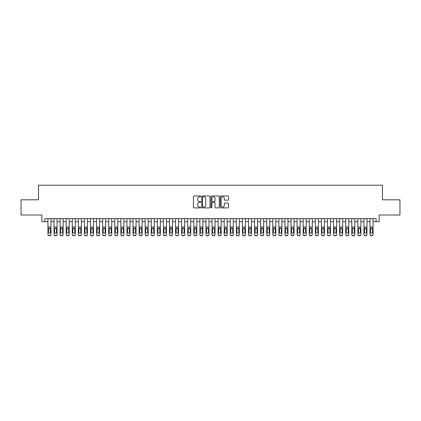 <?xml version="1.0" encoding="UTF-8"?>
<svg xmlns="http://www.w3.org/2000/svg" width="421" height="421" viewBox="0 0 421 421"><rect width="100%" height="100%" fill="white"/><g stroke="black" fill="none" stroke-linecap="round" stroke-linejoin="round"><path stroke-width="0.63" d="M200.775 196.386A0.416 0.416 0 0 0 200.359 195.965L194.023 195.965A0.595 0.595 0 0 0 193.423 196.565L193.423 207.3A0.595 0.595 0 0 0 194.023 207.895L200.359 207.895A0.416 0.416 0 0 0 200.775 207.479A0.416 0.416 0 0 0 200.359 207.064L199.538 207.064A1.91 1.91 0 0 1 197.633 205.153L197.633 204.259A1.91 1.91 0 0 1 199.538 202.348L200.359 202.348A0.416 0.416 0 0 0 200.775 201.933A0.416 0.416 0 0 0 200.359 201.512L199.538 201.512A1.91 1.91 0 0 1 197.633 199.607L197.633 198.712A1.91 1.91 0 0 1 199.538 196.802L200.359 196.802A0.416 0.416 0 0 0 200.775 196.386M227.935 200.17A0.595 0.595 0 0 0 228.529 199.575L228.529 196.565A0.595 0.595 0 0 0 227.935 195.965L220.893 195.965A0.595 0.595 0 0 0 220.299 196.565L220.299 207.3A0.595 0.595 0 0 0 220.893 207.895L227.935 207.895A0.595 0.595 0 0 0 228.529 207.3L228.529 203.659A0.595 0.595 0 0 0 227.935 203.064L224.919 203.064A0.595 0.595 0 0 0 224.325 203.659L224.325 205.464A1.595 1.595 0 0 1 222.73 207.064A1.595 1.595 0 0 1 221.13 205.464L221.13 198.396A1.595 1.595 0 0 1 222.73 196.802A1.595 1.595 0 0 1 224.325 198.396L224.325 199.575A0.595 0.595 0 0 0 224.919 200.17L227.935 200.17M44.9 221.683L44.9 218.641L376.1 218.641L376.1 221.683L379.137 221.683L379.137 214.999L399.95 214.999L399.95 199.807L382.478 199.807L382.478 185.219L38.522 185.219L38.522 199.807L21.05 199.807L21.05 214.999L41.863 214.999L41.863 221.683L47.941 221.683M209.979 196.565A0.595 0.595 0 0 0 209.379 195.965L202.343 195.965A0.595 0.595 0 0 0 201.748 196.565L201.748 207.3A0.595 0.595 0 0 0 202.343 207.895L209.379 207.895A0.595 0.595 0 0 0 209.979 207.3L209.979 196.565M211.621 195.965L218.657 195.965A0.595 0.595 0 0 1 219.252 196.565L219.252 207.3A0.595 0.595 0 0 1 218.657 207.895L215.647 207.895A0.595 0.595 0 0 1 215.047 207.3L215.047 202.943A0.595 0.595 0 0 0 214.452 202.348L212.452 202.348A0.595 0.595 0 0 0 211.858 202.943L211.858 207.479A0.416 0.416 0 0 1 211.442 207.895A0.416 0.416 0 0 1 211.021 207.479L211.021 196.565A0.595 0.595 0 0 1 211.621 195.965M50.978 221.683L54.02 221.683M57.056 221.683L60.092 221.683M63.134 221.683L66.171 221.683M69.212 221.683L72.249 221.683M75.285 221.683L78.327 221.683M81.364 221.683L84.4 221.683M87.442 221.683L90.478 221.683M93.52 221.683L96.556 221.683M99.593 221.683L102.635 221.683M105.671 221.683L108.713 221.683M111.749 221.683L114.786 221.683M117.827 221.683L120.864 221.683M123.906 221.683L126.942 221.683M129.978 221.683L133.02 221.683M136.057 221.683L139.093 221.683M142.135 221.683L145.171 221.683M148.213 221.683L151.25 221.683M154.286 221.683L157.328 221.683M160.364 221.683L163.406 221.683M166.442 221.683L169.479 221.683M172.521 221.683L175.557 221.683M178.593 221.683L181.635 221.683M184.672 221.683L187.713 221.683M190.75 221.683L193.786 221.683M196.828 221.683L199.864 221.683M202.906 221.683L205.943 221.683M208.979 221.683L212.021 221.683M215.057 221.683L218.094 221.683M221.136 221.683L224.172 221.683M227.214 221.683L230.25 221.683M233.287 221.683L236.328 221.683M239.365 221.683L242.407 221.683M245.443 221.683L248.479 221.683M251.521 221.683L254.558 221.683M257.594 221.683L260.636 221.683M263.672 221.683L266.714 221.683M269.75 221.683L272.787 221.683M275.829 221.683L278.865 221.683M281.907 221.683L284.943 221.683M287.98 221.683L291.022 221.683M294.058 221.683L297.094 221.683M300.136 221.683L303.173 221.683M306.214 221.683L309.251 221.683M312.287 221.683L315.329 221.683M318.365 221.683L321.407 221.683M324.444 221.683L327.48 221.683M330.522 221.683L333.558 221.683M336.6 221.683L339.636 221.683M342.673 221.683L345.715 221.683M348.751 221.683L351.788 221.683M354.829 221.683L357.866 221.683M360.908 221.683L363.944 221.683M366.98 221.683L370.022 221.683M373.059 221.683L376.1 221.683M203.001 196.802A0.416 0.416 0 0 0 202.58 197.217L202.58 206.643A0.416 0.416 0 0 0 203.001 207.064L203.864 207.064A1.91 1.91 0 0 0 205.774 205.153L205.774 198.712A1.91 1.91 0 0 0 203.864 196.802L203.001 196.802M215.047 198.428A1.595 1.595 0 0 0 213.452 196.833A1.595 1.595 0 0 0 211.858 198.428L211.858 200.917A0.595 0.595 0 0 0 212.452 201.512L214.452 201.512A0.595 0.595 0 0 0 215.047 200.917L215.047 198.428M47.941 228.756L47.941 234.386A1.216 1.205 0 0 0 49.157 235.592L49.762 235.592A1.216 1.205 0 0 0 50.978 234.386L50.978 234.576A1.216 1.205 180 0 1 49.762 235.781L49.762 235.592M48.489 232.403L48.489 232.213A0.974 0.963 180 0 0 49.462 233.176A0.974 0.963 180 0 0 50.431 232.213A0.974 0.963 180 0 1 49.462 233.176M48.952 228.177L48.489 228.94M49.967 228.177L49.462 228.035L50.431 229.013L50.431 232.213M50.978 218.641L50.978 234.576M47.941 218.641L47.941 234.576A1.216 1.205 180 0 0 49.157 235.781L49.762 235.781M47.941 228.566L48.594 228.566L48.489 232.213M48.594 228.566L49.462 228.035M54.02 228.756L54.02 234.386A1.216 1.205 0 0 0 55.235 235.592L55.84 235.592A1.216 1.205 0 0 0 57.056 234.386L57.056 234.576A1.216 1.205 180 0 1 55.84 235.781L55.84 235.592M54.567 232.403L54.567 232.213A0.974 0.963 180 0 0 55.535 233.176A0.974 0.963 180 0 0 56.509 232.213A0.974 0.963 180 0 1 55.535 233.176M56.046 228.177L55.535 228.035L54.567 228.94M60.092 228.756L60.092 234.386A1.216 1.205 0 0 0 61.308 235.592L61.919 235.592A1.216 1.205 0 0 0 63.134 234.386L63.134 234.576A1.216 1.205 180 0 1 61.919 235.781L61.919 235.592M60.64 232.403L60.64 232.213A0.974 0.963 180 0 0 61.613 233.176A0.974 0.963 180 0 0 62.587 232.213A0.974 0.963 180 0 1 61.613 233.176M61.108 228.177L60.64 228.94M63.134 218.641L63.134 228.566L61.613 228.035L62.587 229.013L62.587 232.213M66.171 228.756L66.171 234.386A1.216 1.205 0 0 0 67.386 235.592L67.997 235.592A1.216 1.205 0 0 0 69.212 234.386L69.212 234.576A1.216 1.205 180 0 1 67.997 235.781L67.997 235.592M66.718 232.403L66.718 232.213A0.974 0.963 180 0 0 67.692 233.176A0.974 0.963 180 0 0 68.665 232.213A0.974 0.963 180 0 1 67.692 233.176M67.181 228.177L66.718 228.94M68.197 228.177L67.692 228.035L68.665 229.013L68.665 232.213M72.249 228.756L72.249 234.386A1.216 1.205 0 0 0 73.465 235.592L74.07 235.592A1.216 1.205 0 0 0 75.285 234.386L75.285 234.576A1.216 1.205 180 0 1 74.07 235.781L74.07 235.592M72.796 232.403L72.796 232.213A0.974 0.963 180 0 0 73.77 233.176A0.974 0.963 180 0 0 74.738 232.213A0.974 0.963 180 0 1 73.77 233.176M73.259 228.177L72.796 228.94M74.275 228.177L73.77 228.035L74.738 229.013L74.738 232.213M57.056 218.641L57.056 234.576M54.02 218.641L54.02 234.576A1.216 1.205 180 0 0 55.235 235.781L55.84 235.781M54.567 232.213L54.567 229.013L55.535 228.035L56.509 229.013L56.509 232.213M63.134 228.566L63.134 234.576M60.092 218.641L60.092 234.576A1.216 1.205 180 0 0 61.308 235.781L61.919 235.781M60.092 228.566L60.75 228.566L60.64 232.213M60.75 228.566L61.613 228.035M69.212 218.641L69.212 234.576M66.171 218.641L66.171 234.576A1.216 1.205 180 0 0 67.386 235.781L67.997 235.781M66.171 228.566L66.828 228.566L66.718 232.213M66.828 228.566L67.692 228.035M75.285 218.641L75.285 234.576M72.249 218.641L72.249 234.576A1.216 1.205 180 0 0 73.465 235.781L74.07 235.781M72.249 228.566L72.901 228.566L72.796 232.213M72.901 228.566L73.77 228.035M78.327 228.756L78.327 234.386A1.216 1.205 0 0 0 79.543 235.592L80.148 235.592A1.216 1.205 0 0 0 81.364 234.386L81.364 234.576A1.216 1.205 180 0 1 80.148 235.781L80.148 235.592M78.874 232.403L78.874 232.213A0.974 0.963 180 0 0 79.843 233.176A0.974 0.963 180 0 0 80.816 232.213A0.974 0.963 180 0 1 79.843 233.176M80.353 228.177L79.843 228.035L78.874 228.94M81.364 218.641L81.364 234.576M78.327 218.641L78.327 234.576A1.216 1.205 180 0 0 79.543 235.781L80.148 235.781M78.874 232.213L78.874 229.013L79.843 228.035L80.816 229.013L80.816 232.213M84.4 228.756L84.4 234.386A1.216 1.205 0 0 0 85.616 235.592L86.226 235.592A1.216 1.205 0 0 0 87.442 234.386L87.442 234.576A1.216 1.205 180 0 1 86.226 235.781L86.226 235.592M84.947 232.403L84.947 232.213A0.974 0.963 180 0 0 85.921 233.176A0.974 0.963 180 0 0 86.894 232.213A0.974 0.963 180 0 1 85.921 233.176M85.416 228.177L84.947 228.94M87.442 218.641L87.442 228.566L85.921 228.035L86.894 229.013L86.894 232.213M87.442 228.566L87.442 234.576M84.4 218.641L84.4 234.576A1.216 1.205 180 0 0 85.616 235.781L86.226 235.781M84.4 228.566L85.058 228.566L84.947 232.213M85.058 228.566L85.921 228.035M90.478 228.756L90.478 234.386A1.216 1.205 0 0 0 91.694 235.592L92.304 235.592A1.216 1.205 0 0 0 93.52 234.386L93.52 234.576A1.216 1.205 180 0 1 92.304 235.781L92.304 235.592M91.025 232.403L91.025 232.213A0.974 0.963 180 0 0 91.999 233.176A0.974 0.963 180 0 0 92.973 232.213A0.974 0.963 180 0 1 91.999 233.176M91.494 228.177L91.025 228.94M92.504 228.177L91.999 228.035L92.973 229.013L92.973 232.213M93.52 218.641L93.52 234.576M90.478 218.641L90.478 234.576A1.216 1.205 180 0 0 91.694 235.781L92.304 235.781M90.478 228.566L91.136 228.566L91.025 232.213M91.136 228.566L91.999 228.035M96.556 228.756L96.556 234.386A1.216 1.205 0 0 0 97.772 235.592L98.377 235.592A1.216 1.205 0 0 0 99.593 234.386L99.593 234.576A1.216 1.205 180 0 1 98.377 235.781L98.377 235.592M97.104 232.403L97.104 232.213A0.974 0.963 180 0 0 98.077 233.176A0.974 0.963 180 0 0 99.046 232.213A0.974 0.963 180 0 1 98.077 233.176M97.567 228.177L97.104 228.94M98.582 228.177L98.077 228.035L99.046 229.013L99.046 232.213M99.593 218.641L99.593 234.576M96.556 218.641L96.556 234.576A1.216 1.205 180 0 0 97.772 235.781L98.377 235.781M96.556 228.566L97.209 228.566L97.104 232.213M97.209 228.566L98.077 228.035M102.635 228.756L102.635 234.386A1.216 1.205 0 0 0 103.85 235.592L104.455 235.592A1.216 1.205 0 0 0 105.671 234.386L105.671 234.576A1.216 1.205 180 0 1 104.455 235.781L104.455 235.592M103.182 232.403L103.182 232.213A0.974 0.963 180 0 0 104.15 233.176A0.974 0.963 180 0 0 105.124 232.213A0.974 0.963 180 0 1 104.15 233.176M104.661 228.177L104.15 228.035L103.182 228.94M108.713 228.756L108.713 234.386A1.216 1.205 0 0 0 109.928 235.592L110.534 235.592A1.216 1.205 0 0 0 111.749 234.386L111.749 234.576A1.216 1.205 180 0 1 110.534 235.781L110.534 235.592M109.26 232.403L109.26 232.213A0.974 0.963 180 0 0 110.228 233.176A0.974 0.963 180 0 0 111.202 232.213A0.974 0.963 180 0 1 110.228 233.176M110.739 228.177L110.228 228.035L109.26 228.94M114.786 228.756L114.786 234.386A1.216 1.205 0 0 0 116.001 235.592L116.612 235.592A1.216 1.205 0 0 0 117.827 234.386L117.827 234.576A1.216 1.205 180 0 1 116.612 235.781L116.612 235.592M115.333 232.403L115.333 232.213A0.974 0.963 180 0 0 116.307 233.176A0.974 0.963 180 0 0 117.28 232.213A0.974 0.963 180 0 1 116.307 233.176M115.801 228.177L115.333 228.94M117.827 218.641L117.827 228.566L116.307 228.035L117.28 229.013L117.28 232.213M120.864 228.756L120.864 234.386A1.216 1.205 0 0 0 122.079 235.592L122.69 235.592A1.216 1.205 0 0 0 123.906 234.386L123.906 234.576A1.216 1.205 180 0 1 122.69 235.781L122.69 235.592M121.411 232.403L121.411 232.213A0.974 0.963 180 0 0 122.385 233.176A0.974 0.963 180 0 0 123.358 232.213A0.974 0.963 180 0 1 122.385 233.176M121.874 228.177L121.411 228.94M122.89 228.177L122.385 228.035L123.358 229.013L123.358 232.213M126.942 228.756L126.942 234.386A1.216 1.205 0 0 0 128.158 235.592L128.763 235.592A1.216 1.205 0 0 0 129.978 234.386L129.978 234.576A1.216 1.205 180 0 1 128.763 235.781L128.763 235.592M127.489 232.403L127.489 232.213A0.974 0.963 180 0 0 128.463 233.176A0.974 0.963 180 0 0 129.431 232.213A0.974 0.963 180 0 1 128.463 233.176M127.952 228.177L127.489 228.94M128.968 228.177L128.463 228.035L129.431 229.013L129.431 232.213M133.02 228.756L133.02 234.386A1.216 1.205 0 0 0 134.236 235.592L134.841 235.592A1.216 1.205 0 0 0 136.057 234.386L136.057 234.576A1.216 1.205 180 0 1 134.841 235.781L134.841 235.592M133.568 232.403L133.568 232.213A0.974 0.963 180 0 0 134.536 233.176A0.974 0.963 180 0 0 135.509 232.213A0.974 0.963 180 0 1 134.536 233.176M135.046 228.177L134.536 228.035L133.568 228.94M139.093 228.756L139.093 234.386A1.216 1.205 0 0 0 140.309 235.592L140.919 235.592A1.216 1.205 0 0 0 142.135 234.386L142.135 234.576A1.216 1.205 180 0 1 140.919 235.781L140.919 235.592M139.64 232.403L139.64 232.213A0.974 0.963 180 0 0 140.614 233.176A0.974 0.963 180 0 0 141.588 232.213A0.974 0.963 180 0 1 140.614 233.176M140.109 228.177L139.64 228.94M142.135 218.641L142.135 228.566L140.614 228.035L141.588 229.013L141.588 232.213M145.171 228.756L145.171 234.386A1.216 1.205 0 0 0 146.387 235.592L146.997 235.592A1.216 1.205 0 0 0 148.213 234.386L148.213 234.576A1.216 1.205 180 0 1 146.997 235.781L146.997 235.592M145.719 232.403L145.719 232.213A0.974 0.963 180 0 0 146.692 233.176A0.974 0.963 180 0 0 147.666 232.213A0.974 0.963 180 0 1 146.692 233.176M146.182 228.177L145.719 228.94M147.197 228.177L146.692 228.035L147.666 229.013L147.666 232.213M151.25 228.756L151.25 234.386A1.216 1.205 0 0 0 152.465 235.592L153.07 235.592A1.216 1.205 0 0 0 154.286 234.386L154.286 234.576A1.216 1.205 180 0 1 153.07 235.781L153.07 235.592M151.797 232.403L151.797 232.213A0.974 0.963 180 0 0 152.77 233.176A0.974 0.963 180 0 0 153.739 232.213A0.974 0.963 180 0 1 152.77 233.176M152.26 228.177L151.797 228.94M153.276 228.177L152.77 228.035L153.739 229.013L153.739 232.213M157.328 228.756L157.328 234.386A1.216 1.205 0 0 0 158.543 235.592L159.149 235.592A1.216 1.205 0 0 0 160.364 234.386L160.364 234.576A1.216 1.205 180 0 1 159.149 235.781L159.149 235.592M157.875 232.403L157.875 232.213A0.974 0.963 180 0 0 158.843 233.176A0.974 0.963 180 0 0 159.817 232.213A0.974 0.963 180 0 1 158.843 233.176M159.354 228.177L158.843 228.035L157.875 228.94M163.406 228.756L163.406 234.386A1.216 1.205 0 0 0 164.616 235.592L165.227 235.592A1.216 1.205 0 0 0 166.442 234.386L166.442 234.576A1.216 1.205 180 0 1 165.227 235.781L165.227 235.592M163.948 232.403L163.948 232.213A0.974 0.963 180 0 0 164.921 233.176A0.974 0.963 180 0 0 165.895 232.213A0.974 0.963 180 0 1 164.921 233.176M165.432 228.177L164.921 228.035L163.948 228.94M169.479 228.756L169.479 234.386A1.216 1.205 0 0 0 170.694 235.592L171.305 235.592A1.216 1.205 0 0 0 172.521 234.386L172.521 234.576A1.216 1.205 180 0 1 171.305 235.781L171.305 235.592M170.026 232.403L170.026 232.213A0.974 0.963 180 0 0 171 233.176A0.974 0.963 180 0 0 171.973 232.213A0.974 0.963 180 0 1 171 233.176M170.494 228.177L170.026 228.94M172.521 218.641L172.521 228.566L171 228.035L171.973 229.013L171.973 232.213M105.671 218.641L105.671 234.576M102.635 218.641L102.635 234.576A1.216 1.205 180 0 0 103.85 235.781L104.455 235.781M103.182 232.213L103.182 229.013L104.15 228.035L105.124 229.013L105.124 232.213M111.749 218.641L111.749 234.576M108.713 218.641L108.713 234.576A1.216 1.205 180 0 0 109.928 235.781L110.534 235.781M109.26 232.213L109.26 229.013L110.228 228.035L111.202 229.013L111.202 232.213M117.827 228.566L117.827 234.576M114.786 218.641L114.786 234.576A1.216 1.205 180 0 0 116.001 235.781L116.612 235.781M114.786 228.566L115.443 228.566L115.333 232.213M115.443 228.566L116.307 228.035M123.906 218.641L123.906 234.576M120.864 218.641L120.864 234.576A1.216 1.205 180 0 0 122.079 235.781L122.69 235.781M120.864 228.566L121.522 228.566L121.411 232.213M121.522 228.566L122.385 228.035M129.978 218.641L129.978 234.576M126.942 218.641L126.942 234.576A1.216 1.205 180 0 0 128.158 235.781L128.763 235.781M126.942 228.566L127.595 228.566L127.489 232.213M127.595 228.566L128.463 228.035M136.057 218.641L136.057 234.576M133.02 218.641L133.02 234.576A1.216 1.205 180 0 0 134.236 235.781L134.841 235.781M133.568 232.213L133.568 229.013L134.536 228.035L135.509 229.013L135.509 232.213M142.135 228.566L142.135 234.576M139.093 218.641L139.093 234.576A1.216 1.205 180 0 0 140.309 235.781L140.919 235.781M139.093 228.566L139.751 228.566L139.64 232.213M139.751 228.566L140.614 228.035M148.213 218.641L148.213 234.576M145.171 218.641L145.171 234.576A1.216 1.205 180 0 0 146.387 235.781L146.997 235.781M145.171 228.566L145.829 228.566L145.719 232.213M145.829 228.566L146.692 228.035M154.286 218.641L154.286 234.576M151.25 218.641L151.25 234.576A1.216 1.205 180 0 0 152.465 235.781L153.07 235.781M151.25 228.566L151.902 228.566L151.797 232.213M151.902 228.566L152.77 228.035M160.364 218.641L160.364 234.576M157.328 218.641L157.328 234.576A1.216 1.205 180 0 0 158.543 235.781L159.149 235.781M157.875 232.213L157.875 229.013L158.843 228.035L159.817 229.013L159.817 232.213M166.442 218.641L166.442 234.576M163.406 218.641L163.406 234.576A1.216 1.205 180 0 0 164.616 235.781L165.227 235.781M163.948 232.213L163.948 229.013L164.921 228.035L165.895 229.013L165.895 232.213M172.521 228.566L172.521 234.576M169.479 218.641L169.479 234.576A1.216 1.205 180 0 0 170.694 235.781L171.305 235.781M169.479 228.566L170.137 228.566L170.026 232.213M170.137 228.566L171 228.035M175.557 228.756L175.557 234.386A1.216 1.205 0 0 0 176.773 235.592L177.378 235.592A1.216 1.205 0 0 0 178.593 234.386L178.593 234.576A1.216 1.205 180 0 1 177.378 235.781L177.378 235.592M176.104 232.403L176.104 232.213A0.974 0.963 180 0 0 177.078 233.176A0.974 0.963 180 0 0 178.051 232.213A0.974 0.963 180 0 1 177.078 233.176M176.567 228.177L176.104 228.94M177.583 228.177L177.078 228.035L178.051 229.013L178.051 232.213M181.635 228.756L181.635 234.386A1.216 1.205 0 0 0 182.851 235.592L183.456 235.592A1.216 1.205 0 0 0 184.672 234.386L184.672 234.576A1.216 1.205 180 0 1 183.456 235.781L183.456 235.592M182.182 232.403L182.182 232.213A0.974 0.963 180 0 0 183.156 233.176A0.974 0.963 180 0 0 184.124 232.213A0.974 0.963 180 0 1 183.156 233.176M182.646 228.177L182.182 228.94M183.661 228.177L183.156 228.035L184.124 229.013L184.124 232.213M187.713 228.756L187.713 234.386A1.216 1.205 0 0 0 188.929 235.592L189.534 235.592A1.216 1.205 0 0 0 190.75 234.386L190.75 234.576A1.216 1.205 180 0 1 189.534 235.781L189.534 235.592M188.261 232.403L188.261 232.213A0.974 0.963 180 0 0 189.229 233.176A0.974 0.963 180 0 0 190.203 232.213A0.974 0.963 180 0 1 189.229 233.176M189.739 228.177L189.229 228.035L188.261 228.94M193.786 228.756L193.786 234.386A1.216 1.205 0 0 0 195.002 235.592L195.612 235.592A1.216 1.205 0 0 0 196.828 234.386L196.828 234.576A1.216 1.205 180 0 1 195.612 235.781L195.612 235.592M194.334 232.403L194.334 232.213A0.974 0.963 180 0 0 195.307 233.176A0.974 0.963 180 0 0 196.281 232.213A0.974 0.963 180 0 1 195.307 233.176M194.802 228.177L194.334 228.94M196.828 218.641L196.828 228.566L195.307 228.035L196.281 229.013L196.281 232.213M178.593 218.641L178.593 234.576M175.557 218.641L175.557 234.576A1.216 1.205 180 0 0 176.773 235.781L177.378 235.781M175.557 228.566L176.21 228.566L176.104 232.213M176.21 228.566L177.078 228.035M184.672 218.641L184.672 234.576M181.635 218.641L181.635 234.576A1.216 1.205 180 0 0 182.851 235.781L183.456 235.781M181.635 228.566L182.288 228.566L182.182 232.213M182.288 228.566L183.156 228.035M190.75 218.641L190.75 234.576M187.713 218.641L187.713 234.576A1.216 1.205 180 0 0 188.929 235.781L189.534 235.781M188.261 232.213L188.261 229.013L189.229 228.035L190.203 229.013L190.203 232.213M196.828 228.566L196.828 234.576M193.786 218.641L193.786 234.576A1.216 1.205 180 0 0 195.002 235.781L195.612 235.781M193.786 228.566L194.444 228.566L194.334 232.213M194.444 228.566L195.307 228.035M199.864 228.756L199.864 234.386A1.216 1.205 0 0 0 201.08 235.592L201.691 235.592A1.216 1.205 0 0 0 202.906 234.386L202.906 234.576A1.216 1.205 180 0 1 201.691 235.781L201.691 235.592M200.412 232.403L200.412 232.213A0.974 0.963 180 0 0 201.385 233.176A0.974 0.963 180 0 0 202.359 232.213A0.974 0.963 180 0 1 201.385 233.176M200.875 228.177L200.412 228.94M201.891 228.177L201.385 228.035L202.359 229.013L202.359 232.213M202.906 218.641L202.906 234.576M199.864 218.641L199.864 234.576A1.216 1.205 180 0 0 201.08 235.781L201.691 235.781M199.864 228.566L200.522 228.566L200.412 232.213M200.522 228.566L201.385 228.035M205.943 228.756L205.943 234.386A1.216 1.205 0 0 0 207.158 235.592L207.763 235.592A1.216 1.205 0 0 0 208.979 234.386L208.979 234.576A1.216 1.205 180 0 1 207.763 235.781L207.763 235.592M206.49 232.403L206.49 232.213A0.974 0.963 180 0 0 207.464 233.176A0.974 0.963 180 0 0 208.432 232.213A0.974 0.963 180 0 1 207.464 233.176M206.953 228.177L206.49 228.94M207.969 228.177L207.464 228.035L208.432 229.013L208.432 232.213M208.979 218.641L208.979 234.576M205.943 218.641L205.943 234.576A1.216 1.205 180 0 0 207.158 235.781L207.763 235.781M205.943 228.566L206.595 228.566L206.49 232.213M206.595 228.566L207.464 228.035M212.021 228.756L212.021 234.386A1.216 1.205 0 0 0 213.236 235.592L213.842 235.592A1.216 1.205 0 0 0 215.057 234.386L215.057 234.576A1.216 1.205 180 0 1 213.842 235.781L213.842 235.592M212.568 232.403L212.568 232.213A0.974 0.963 180 0 0 213.536 233.176A0.974 0.963 180 0 0 214.51 232.213A0.974 0.963 180 0 1 213.536 233.176M214.047 228.177L213.536 228.035L212.568 228.94M215.057 218.641L215.057 234.576M212.021 218.641L212.021 234.576A1.216 1.205 180 0 0 213.236 235.781L213.842 235.781M212.568 232.213L212.568 229.013L213.536 228.035L214.51 229.013L214.51 232.213M218.094 228.756L218.094 234.386A1.216 1.205 0 0 0 219.309 235.592L219.92 235.592A1.216 1.205 0 0 0 221.136 234.386L221.136 234.576A1.216 1.205 180 0 1 219.92 235.781L219.92 235.592M218.641 232.403L218.641 232.213A0.974 0.963 180 0 0 219.615 233.176A0.974 0.963 180 0 0 220.588 232.213A0.974 0.963 180 0 1 219.615 233.176M219.109 228.177L218.641 228.94M221.136 218.641L221.136 228.566L219.615 228.035L220.588 229.013L220.588 232.213M221.136 228.566L221.136 234.576M218.094 218.641L218.094 234.576A1.216 1.205 180 0 0 219.309 235.781L219.92 235.781M218.094 228.566L218.752 228.566L218.641 232.213M218.752 228.566L219.615 228.035M224.172 228.756L224.172 234.386A1.216 1.205 0 0 0 225.388 235.592L225.998 235.592A1.216 1.205 0 0 0 227.214 234.386L227.214 234.576A1.216 1.205 180 0 1 225.998 235.781L225.998 235.592M224.719 232.403L224.719 232.213A0.974 0.963 180 0 0 225.693 233.176A0.974 0.963 180 0 0 226.666 232.213A0.974 0.963 180 0 1 225.693 233.176M225.188 228.177L224.719 228.94M226.198 228.177L225.693 228.035L226.666 229.013L226.666 232.213M227.214 218.641L227.214 234.576M224.172 218.641L224.172 234.576A1.216 1.205 180 0 0 225.388 235.781L225.998 235.781M224.172 228.566L224.83 228.566L224.719 232.213M224.83 228.566L225.693 228.035M230.25 228.756L230.25 234.386A1.216 1.205 0 0 0 231.466 235.592L232.071 235.592A1.216 1.205 0 0 0 233.287 234.386L233.287 234.576A1.216 1.205 180 0 1 232.071 235.781L232.071 235.592M230.797 232.403L230.797 232.213A0.974 0.963 180 0 0 231.771 233.176A0.974 0.963 180 0 0 232.739 232.213A0.974 0.963 180 0 1 231.771 233.176M231.261 228.177L230.797 228.94M232.276 228.177L231.771 228.035L232.739 229.013L232.739 232.213M233.287 218.641L233.287 234.576M230.25 218.641L230.25 234.576A1.216 1.205 180 0 0 231.466 235.781L232.071 235.781M230.25 228.566L230.903 228.566L230.797 232.213M230.903 228.566L231.771 228.035M236.328 228.756L236.328 234.386A1.216 1.205 0 0 0 237.544 235.592L238.149 235.592A1.216 1.205 0 0 0 239.365 234.386L239.365 234.576A1.216 1.205 180 0 1 238.149 235.781L238.149 235.592M236.876 232.403L236.876 232.213A0.974 0.963 180 0 0 237.844 233.176A0.974 0.963 180 0 0 238.818 232.213A0.974 0.963 180 0 1 237.844 233.176M238.354 228.177L237.844 228.035L236.876 228.94M239.365 218.641L239.365 234.576M236.328 218.641L236.328 234.576A1.216 1.205 180 0 0 237.544 235.781L238.149 235.781M236.876 232.213L236.876 229.013L237.844 228.035L238.818 229.013L238.818 232.213M242.407 228.756L242.407 234.386A1.216 1.205 0 0 0 243.622 235.592L244.227 235.592A1.216 1.205 0 0 0 245.443 234.386L245.443 234.576A1.216 1.205 180 0 1 244.227 235.781L244.227 235.592M242.949 232.403L242.949 232.213A0.974 0.963 180 0 0 243.922 233.176A0.974 0.963 180 0 0 244.896 232.213A0.974 0.963 180 0 1 243.922 233.176M244.433 228.177L243.922 228.035L242.949 228.94M245.443 218.641L245.443 234.576M242.407 218.641L242.407 234.576A1.216 1.205 180 0 0 243.622 235.781L244.227 235.781M242.949 232.213L242.949 229.013L243.922 228.035L244.896 229.013L244.896 232.213M248.479 228.756L248.479 234.386A1.216 1.205 0 0 0 249.695 235.592L250.306 235.592A1.216 1.205 0 0 0 251.521 234.386L251.521 234.576A1.216 1.205 180 0 1 250.306 235.781L250.306 235.592M249.027 232.403L249.027 232.213A0.974 0.963 180 0 0 250 233.176A0.974 0.963 180 0 0 250.974 232.213A0.974 0.963 180 0 1 250 233.176M249.495 228.177L249.027 228.94M251.521 218.641L251.521 228.566L250 228.035L250.974 229.013L250.974 232.213M251.521 228.566L251.521 234.576M248.479 218.641L248.479 234.576A1.216 1.205 180 0 0 249.695 235.781L250.306 235.781M248.479 228.566L249.137 228.566L249.027 232.213M249.137 228.566L250 228.035M254.558 228.756L254.558 234.386A1.216 1.205 0 0 0 255.773 235.592L256.384 235.592A1.216 1.205 0 0 0 257.594 234.386L257.594 234.576A1.216 1.205 180 0 1 256.384 235.781L256.384 235.592M255.105 232.403L255.105 232.213A0.974 0.963 180 0 0 256.079 233.176A0.974 0.963 180 0 0 257.052 232.213A0.974 0.963 180 0 1 256.079 233.176M255.568 228.177L255.105 228.94M256.584 228.177L256.079 228.035L257.052 229.013L257.052 232.213M257.594 218.641L257.594 234.576M254.558 218.641L254.558 234.576A1.216 1.205 180 0 0 255.773 235.781L256.384 235.781M254.558 228.566L255.21 228.566L255.105 232.213M255.21 228.566L256.079 228.035M260.636 228.756L260.636 234.386A1.216 1.205 0 0 0 261.851 235.592L262.457 235.592A1.216 1.205 0 0 0 263.672 234.386L263.672 234.576A1.216 1.205 180 0 1 262.457 235.781L262.457 235.592M261.183 232.403L261.183 232.213A0.974 0.963 180 0 0 262.157 233.176A0.974 0.963 180 0 0 263.125 232.213A0.974 0.963 180 0 1 262.157 233.176M261.646 228.177L261.183 228.94M262.662 228.177L262.157 228.035L263.125 229.013L263.125 232.213M263.672 218.641L263.672 234.576M260.636 218.641L260.636 234.576A1.216 1.205 180 0 0 261.851 235.781L262.457 235.781M260.636 228.566L261.288 228.566L261.183 232.213M261.288 228.566L262.157 228.035M266.714 228.756L266.714 234.386A1.216 1.205 0 0 0 267.93 235.592L268.535 235.592A1.216 1.205 0 0 0 269.75 234.386L269.75 234.576A1.216 1.205 180 0 1 268.535 235.781L268.535 235.592M267.261 232.403L267.261 232.213A0.974 0.963 180 0 0 268.23 233.176A0.974 0.963 180 0 0 269.203 232.213A0.974 0.963 180 0 1 268.23 233.176M268.74 228.177L268.23 228.035L267.261 228.94M269.75 218.641L269.75 234.576M266.714 218.641L266.714 234.576A1.216 1.205 180 0 0 267.93 235.781L268.535 235.781M267.261 232.213L267.261 229.013L268.23 228.035L269.203 229.013L269.203 232.213M272.787 228.756L272.787 234.386A1.216 1.205 0 0 0 274.003 235.592L274.613 235.592A1.216 1.205 0 0 0 275.829 234.386L275.829 234.576A1.216 1.205 180 0 1 274.613 235.781L274.613 235.592M273.334 232.403L273.334 232.213A0.974 0.963 180 0 0 274.308 233.176A0.974 0.963 180 0 0 275.281 232.213A0.974 0.963 180 0 1 274.308 233.176M273.803 228.177L273.334 228.94M275.829 218.641L275.829 228.566L274.308 228.035L275.281 229.013L275.281 232.213M275.829 228.566L275.829 234.576M272.787 218.641L272.787 234.576A1.216 1.205 180 0 0 274.003 235.781L274.613 235.781M272.787 228.566L273.445 228.566L273.334 232.213M273.445 228.566L274.308 228.035M278.865 228.756L278.865 234.386A1.216 1.205 0 0 0 280.081 235.592L280.691 235.592A1.216 1.205 0 0 0 281.907 234.386L281.907 234.576A1.216 1.205 180 0 1 280.691 235.781L280.691 235.592M279.412 232.403L279.412 232.213A0.974 0.963 180 0 0 280.386 233.176A0.974 0.963 180 0 0 281.36 232.213A0.974 0.963 180 0 1 280.386 233.176M279.876 228.177L279.412 228.94M280.891 228.177L280.386 228.035L281.36 229.013L281.36 232.213M281.907 218.641L281.907 234.576M278.865 218.641L278.865 234.576A1.216 1.205 180 0 0 280.081 235.781L280.691 235.781M278.865 228.566L279.523 228.566L279.412 232.213M279.523 228.566L280.386 228.035M284.943 228.756L284.943 234.386A1.216 1.205 0 0 0 286.159 235.592L286.764 235.592A1.216 1.205 0 0 0 287.98 234.386L287.98 234.576A1.216 1.205 180 0 1 286.764 235.781L286.764 235.592M285.491 232.403L285.491 232.213A0.974 0.963 180 0 0 286.464 233.176A0.974 0.963 180 0 0 287.432 232.213A0.974 0.963 180 0 1 286.464 233.176M285.954 228.177L285.491 228.94M286.969 228.177L286.464 228.035L287.432 229.013L287.432 232.213M287.98 218.641L287.98 234.576M284.943 218.641L284.943 234.576A1.216 1.205 180 0 0 286.159 235.781L286.764 235.781M284.943 228.566L285.596 228.566L285.491 232.213M285.596 228.566L286.464 228.035M291.022 228.756L291.022 234.386A1.216 1.205 0 0 0 292.237 235.592L292.842 235.592A1.216 1.205 0 0 0 294.058 234.386L294.058 234.576A1.216 1.205 180 0 1 292.842 235.781L292.842 235.592M291.569 232.403L291.569 232.213A0.974 0.963 180 0 0 292.537 233.176A0.974 0.963 180 0 0 293.511 232.213A0.974 0.963 180 0 1 292.537 233.176M293.048 228.177L292.537 228.035L291.569 228.94M294.058 218.641L294.058 234.576M291.022 218.641L291.022 234.576A1.216 1.205 180 0 0 292.237 235.781L292.842 235.781M291.569 232.213L291.569 229.013L292.537 228.035L293.511 229.013L293.511 232.213M297.094 228.756L297.094 234.386A1.216 1.205 0 0 0 298.31 235.592L298.921 235.592A1.216 1.205 0 0 0 300.136 234.386L300.136 234.576A1.216 1.205 180 0 1 298.921 235.781L298.921 235.592M297.642 232.403L297.642 232.213A0.974 0.963 180 0 0 298.615 233.176A0.974 0.963 180 0 0 299.589 232.213A0.974 0.963 180 0 1 298.615 233.176M298.11 228.177L297.642 228.94M300.136 218.641L300.136 228.566L298.615 228.035L299.589 229.013L299.589 232.213M300.136 228.566L300.136 234.576M297.094 218.641L297.094 234.576A1.216 1.205 180 0 0 298.31 235.781L298.921 235.781M297.094 228.566L297.752 228.566L297.642 232.213M297.752 228.566L298.615 228.035M303.173 228.756L303.173 234.386A1.216 1.205 0 0 0 304.388 235.592L304.999 235.592A1.216 1.205 0 0 0 306.214 234.386L306.214 234.576A1.216 1.205 180 0 1 304.999 235.781L304.999 235.592M303.72 232.403L303.72 232.213A0.974 0.963 180 0 0 304.693 233.176A0.974 0.963 180 0 0 305.667 232.213A0.974 0.963 180 0 1 304.693 233.176M304.188 228.177L303.72 228.94M305.199 228.177L304.693 228.035L305.667 229.013L305.667 232.213M306.214 218.641L306.214 234.576M303.173 218.641L303.173 234.576A1.216 1.205 180 0 0 304.388 235.781L304.999 235.781M303.173 228.566L303.83 228.566L303.72 232.213M303.83 228.566L304.693 228.035M309.251 228.756L309.251 234.386A1.216 1.205 0 0 0 310.466 235.592L311.072 235.592A1.216 1.205 0 0 0 312.287 234.386L312.287 234.576A1.216 1.205 180 0 1 311.072 235.781L311.072 235.592M309.798 232.403L309.798 232.213A0.974 0.963 180 0 0 310.772 233.176A0.974 0.963 180 0 0 311.74 232.213A0.974 0.963 180 0 1 310.772 233.176M310.261 228.177L309.798 228.94M311.277 228.177L310.772 228.035L311.74 229.013L311.74 232.213M312.287 218.641L312.287 234.576M309.251 218.641L309.251 234.576A1.216 1.205 180 0 0 310.466 235.781L311.072 235.781M309.251 228.566L309.903 228.566L309.798 232.213M309.903 228.566L310.772 228.035M315.329 228.756L315.329 234.386A1.216 1.205 0 0 0 316.545 235.592L317.15 235.592A1.216 1.205 0 0 0 318.365 234.386L318.365 234.576A1.216 1.205 180 0 1 317.15 235.781L317.15 235.592M315.876 232.403L315.876 232.213A0.974 0.963 180 0 0 316.85 233.176A0.974 0.963 180 0 0 317.818 232.213A0.974 0.963 180 0 1 316.85 233.176M316.339 228.177L315.876 228.94M317.355 228.177L316.85 228.035L317.818 229.013L317.818 232.213M318.365 218.641L318.365 234.576M315.329 218.641L315.329 234.576A1.216 1.205 180 0 0 316.545 235.781L317.15 235.781M315.329 228.566L315.982 228.566L315.876 232.213M315.982 228.566L316.85 228.035M321.407 228.756L321.407 234.386A1.216 1.205 0 0 0 322.623 235.592L323.228 235.592A1.216 1.205 0 0 0 324.444 234.386L324.444 234.576A1.216 1.205 180 0 1 323.228 235.781L323.228 235.592M321.954 232.403L321.954 232.213A0.974 0.963 180 0 0 322.923 233.176A0.974 0.963 180 0 0 323.896 232.213A0.974 0.963 180 0 1 322.923 233.176M323.433 228.177L322.923 228.035L321.954 228.94M324.444 218.641L324.444 234.576M321.407 218.641L321.407 234.576A1.216 1.205 180 0 0 322.623 235.781L323.228 235.781M321.954 232.213L321.954 229.013L322.923 228.035L323.896 229.013L323.896 232.213M327.48 228.756L327.48 234.386A1.216 1.205 0 0 0 328.696 235.592L329.306 235.592A1.216 1.205 0 0 0 330.522 234.386L330.522 234.576A1.216 1.205 180 0 1 329.306 235.781L329.306 235.592M328.027 232.403L328.027 232.213A0.974 0.963 180 0 0 329.001 233.176A0.974 0.963 180 0 0 329.975 232.213A0.974 0.963 180 0 1 329.001 233.176M328.496 228.177L328.027 228.94M330.522 218.641L330.522 228.566L329.001 228.035L329.975 229.013L329.975 232.213M330.522 228.566L330.522 234.576M327.48 218.641L327.48 234.576A1.216 1.205 180 0 0 328.696 235.781L329.306 235.781M327.48 228.566L328.138 228.566L328.027 232.213M328.138 228.566L329.001 228.035M333.558 228.756L333.558 234.386A1.216 1.205 0 0 0 334.774 235.592L335.384 235.592A1.216 1.205 0 0 0 336.6 234.386L336.6 234.576A1.216 1.205 180 0 1 335.384 235.781L335.384 235.592M334.106 232.403L334.106 232.213A0.974 0.963 180 0 0 335.079 233.176A0.974 0.963 180 0 0 336.053 232.213A0.974 0.963 180 0 1 335.079 233.176M334.569 228.177L334.106 228.94M335.584 228.177L335.079 228.035L336.053 229.013L336.053 232.213M336.6 218.641L336.6 234.576M333.558 218.641L333.558 234.576A1.216 1.205 180 0 0 334.774 235.781L335.384 235.781M333.558 228.566L334.216 228.566L334.106 232.213M334.216 228.566L335.079 228.035M339.636 228.756L339.636 234.386A1.216 1.205 0 0 0 340.852 235.592L341.457 235.592A1.216 1.205 0 0 0 342.673 234.386L342.673 234.576A1.216 1.205 180 0 1 341.457 235.781L341.457 235.592M340.184 232.403L340.184 232.213A0.974 0.963 180 0 0 341.157 233.176A0.974 0.963 180 0 0 342.126 232.213A0.974 0.963 180 0 1 341.157 233.176M340.647 228.177L340.184 228.94M341.663 228.177L341.157 228.035L342.126 229.013L342.126 232.213M342.673 218.641L342.673 234.576M339.636 218.641L339.636 234.576A1.216 1.205 180 0 0 340.852 235.781L341.457 235.781M339.636 228.566L340.289 228.566L340.184 232.213M340.289 228.566L341.157 228.035M345.715 228.756L345.715 234.386A1.216 1.205 0 0 0 346.93 235.592L347.536 235.592A1.216 1.205 0 0 0 348.751 234.386L348.751 234.576A1.216 1.205 180 0 1 347.536 235.781L347.536 235.592M346.262 232.403L346.262 232.213A0.974 0.963 180 0 0 347.23 233.176A0.974 0.963 180 0 0 348.204 232.213A0.974 0.963 180 0 1 347.23 233.176M347.741 228.177L347.23 228.035L346.262 228.94M348.751 218.641L348.751 234.576M345.715 218.641L345.715 234.576A1.216 1.205 180 0 0 346.93 235.781L347.536 235.781M346.262 232.213L346.262 229.013L347.23 228.035L348.204 229.013L348.204 232.213M351.788 228.756L351.788 234.386A1.216 1.205 0 0 0 353.003 235.592L353.614 235.592A1.216 1.205 0 0 0 354.829 234.386L354.829 234.576A1.216 1.205 180 0 1 353.614 235.781L353.614 235.592M352.335 232.403L352.335 232.213A0.974 0.963 180 0 0 353.308 233.176A0.974 0.963 180 0 0 354.282 232.213A0.974 0.963 180 0 1 353.308 233.176M352.803 228.177L352.335 228.94M354.829 218.641L354.829 228.566L353.308 228.035L354.282 229.013L354.282 232.213M354.829 228.566L354.829 234.576M351.788 218.641L351.788 234.576A1.216 1.205 180 0 0 353.003 235.781L353.614 235.781M351.788 228.566L352.445 228.566L352.335 232.213M352.445 228.566L353.308 228.035M357.866 228.756L357.866 234.386A1.216 1.205 0 0 0 359.081 235.592L359.692 235.592A1.216 1.205 0 0 0 360.908 234.386L360.908 234.576A1.216 1.205 180 0 1 359.692 235.781L359.692 235.592M358.413 232.403L358.413 232.213A0.974 0.963 180 0 0 359.387 233.176A0.974 0.963 180 0 0 360.36 232.213A0.974 0.963 180 0 1 359.387 233.176M358.876 228.177L358.413 228.94M359.892 228.177L359.387 228.035L360.36 229.013L360.36 232.213M360.908 218.641L360.908 234.576M357.866 218.641L357.866 234.576A1.216 1.205 180 0 0 359.081 235.781L359.692 235.781M357.866 228.566L358.524 228.566L358.413 232.213M358.524 228.566L359.387 228.035M363.944 228.756L363.944 234.386A1.216 1.205 0 0 0 365.16 235.592L365.765 235.592A1.216 1.205 0 0 0 366.98 234.386L366.98 234.576A1.216 1.205 180 0 1 365.765 235.781L365.765 235.592M364.491 232.403L364.491 232.213A0.974 0.963 180 0 0 365.465 233.176A0.974 0.963 180 0 0 366.433 232.213A0.974 0.963 180 0 1 365.465 233.176M364.954 228.177L364.491 228.94M365.97 228.177L365.465 228.035L366.433 229.013L366.433 232.213M366.98 218.641L366.98 234.576M363.944 218.641L363.944 234.576A1.216 1.205 180 0 0 365.16 235.781L365.765 235.781M363.944 228.566L364.597 228.566L364.491 232.213M364.597 228.566L365.465 228.035M370.022 228.756L370.022 234.386A1.216 1.205 0 0 0 371.238 235.592L371.843 235.592A1.216 1.205 0 0 0 373.059 234.386L373.059 234.576A1.216 1.205 180 0 1 371.843 235.781L371.843 235.592M370.569 232.403L370.569 232.213A0.974 0.963 180 0 0 371.538 233.176A0.974 0.963 180 0 0 372.511 232.213A0.974 0.963 180 0 1 371.538 233.176M372.048 228.177L371.538 228.035L370.569 228.94M373.059 218.641L373.059 234.576M370.022 218.641L370.022 234.576A1.216 1.205 180 0 0 371.238 235.781L371.843 235.781M370.569 232.213L370.569 229.013L371.538 228.035L372.511 229.013L372.511 232.213M50.325 228.566L50.978 228.566M47.941 226.993L50.978 226.993M47.941 218.688L50.978 218.688M56.403 228.566L57.056 228.566M54.02 228.566L54.672 228.566M54.02 226.993L57.056 226.993M54.02 218.688L57.056 218.688M60.092 226.993L63.134 226.993M60.092 218.688L63.134 218.688M68.555 228.566L69.212 228.566M66.171 226.993L69.212 226.993M66.171 218.688L69.212 218.688M74.633 228.566L75.285 228.566M72.249 226.993L75.285 226.993M72.249 218.688L75.285 218.688M80.711 228.566L81.364 228.566M78.327 228.566L78.98 228.566M78.327 226.993L81.364 226.993M78.327 218.688L81.364 218.688M84.4 226.993L87.442 226.993M84.4 218.688L87.442 218.688M92.862 228.566L93.52 228.566M90.478 226.993L93.52 226.993M90.478 218.688L93.52 218.688M98.94 228.566L99.593 228.566M96.556 226.993L99.593 226.993M96.556 218.688L99.593 218.688M105.018 228.566L105.671 228.566M102.635 228.566L103.287 228.566M102.635 226.993L105.671 226.993M102.635 218.688L105.671 218.688M111.097 228.566L111.749 228.566M108.713 228.566L109.365 228.566M108.713 226.993L111.749 226.993M108.713 218.688L111.749 218.688M114.786 226.993L117.827 226.993M114.786 218.688L117.827 218.688M123.248 228.566L123.906 228.566M120.864 226.993L123.906 226.993M120.864 218.688L123.906 218.688M129.326 228.566L129.978 228.566M126.942 226.993L129.978 226.993M126.942 218.688L129.978 218.688M135.404 228.566L136.057 228.566M133.02 228.566L133.673 228.566M133.02 226.993L136.057 226.993M133.02 218.688L136.057 218.688M139.093 226.993L142.135 226.993M139.093 218.688L142.135 218.688M147.555 228.566L148.213 228.566M145.171 226.993L148.213 226.993M145.171 218.688L148.213 218.688M153.633 228.566L154.286 228.566M151.25 226.993L154.286 226.993M151.25 218.688L154.286 218.688M159.712 228.566L160.364 228.566M157.328 228.566L157.98 228.566M157.328 226.993L160.364 226.993M157.328 218.688L160.364 218.688M165.79 228.566L166.442 228.566M163.406 228.566L164.058 228.566M163.406 226.993L166.442 226.993M163.406 218.688L166.442 218.688M169.479 226.993L172.521 226.993M169.479 218.688L172.521 218.688M177.941 228.566L178.593 228.566M175.557 226.993L178.593 226.993M175.557 218.688L178.593 218.688M184.019 228.566L184.672 228.566M181.635 226.993L184.672 226.993M181.635 218.688L184.672 218.688M190.097 228.566L190.75 228.566M187.713 228.566L188.366 228.566M187.713 226.993L190.75 226.993M187.713 218.688L190.75 218.688M193.786 226.993L196.828 226.993M193.786 218.688L196.828 218.688M202.248 228.566L202.906 228.566M199.864 226.993L202.906 226.993M199.864 218.688L202.906 218.688M208.327 228.566L208.979 228.566M205.943 226.993L208.979 226.993M205.943 218.688L208.979 218.688M214.405 228.566L215.057 228.566M212.021 228.566L212.673 228.566M212.021 226.993L215.057 226.993M212.021 218.688L215.057 218.688M218.094 226.993L221.136 226.993M218.094 218.688L221.136 218.688M226.556 228.566L227.214 228.566M224.172 226.993L227.214 226.993M224.172 218.688L227.214 218.688M232.634 228.566L233.287 228.566M230.25 226.993L233.287 226.993M230.25 218.688L233.287 218.688M238.712 228.566L239.365 228.566M236.328 228.566L236.981 228.566M236.328 226.993L239.365 226.993M236.328 218.688L239.365 218.688M244.79 228.566L245.443 228.566M242.407 228.566L243.059 228.566M242.407 226.993L245.443 226.993M242.407 218.688L245.443 218.688M248.479 226.993L251.521 226.993M248.479 218.688L251.521 218.688M256.942 228.566L257.594 228.566M254.558 226.993L257.594 226.993M254.558 218.688L257.594 218.688M263.02 228.566L263.672 228.566M260.636 226.993L263.672 226.993M260.636 218.688L263.672 218.688M269.098 228.566L269.75 228.566M266.714 228.566L267.367 228.566M266.714 226.993L269.75 226.993M266.714 218.688L269.75 218.688M272.787 226.993L275.829 226.993M272.787 218.688L275.829 218.688M281.249 228.566L281.907 228.566M278.865 226.993L281.907 226.993M278.865 218.688L281.907 218.688M287.327 228.566L287.98 228.566M284.943 226.993L287.98 226.993M284.943 218.688L287.98 218.688M293.405 228.566L294.058 228.566M291.022 228.566L291.674 228.566M291.022 226.993L294.058 226.993M291.022 218.688L294.058 218.688M297.094 226.993L300.136 226.993M297.094 218.688L300.136 218.688M305.557 228.566L306.214 228.566M303.173 226.993L306.214 226.993M303.173 218.688L306.214 218.688M311.635 228.566L312.287 228.566M309.251 226.993L312.287 226.993M309.251 218.688L312.287 218.688M317.713 228.566L318.365 228.566M315.329 226.993L318.365 226.993M315.329 218.688L318.365 218.688M323.791 228.566L324.444 228.566M321.407 228.566L322.06 228.566M321.407 226.993L324.444 226.993M321.407 218.688L324.444 218.688M327.48 226.993L330.522 226.993M327.48 218.688L330.522 218.688M335.942 228.566L336.6 228.566M333.558 226.993L336.6 226.993M333.558 218.688L336.6 218.688M342.02 228.566L342.673 228.566M339.636 226.993L342.673 226.993M339.636 218.688L342.673 218.688M348.099 228.566L348.751 228.566M345.715 228.566L346.367 228.566M345.715 226.993L348.751 226.993M345.715 218.688L348.751 218.688M351.788 226.993L354.829 226.993M351.788 218.688L354.829 218.688M360.25 228.566L360.908 228.566M357.866 226.993L360.908 226.993M357.866 218.688L360.908 218.688M366.328 228.566L366.98 228.566M363.944 226.993L366.98 226.993M363.944 218.688L366.98 218.688M372.406 228.566L373.059 228.566M370.022 228.566L370.675 228.566M370.022 226.993L373.059 226.993M370.022 218.688L373.059 218.688"/></g></svg>
